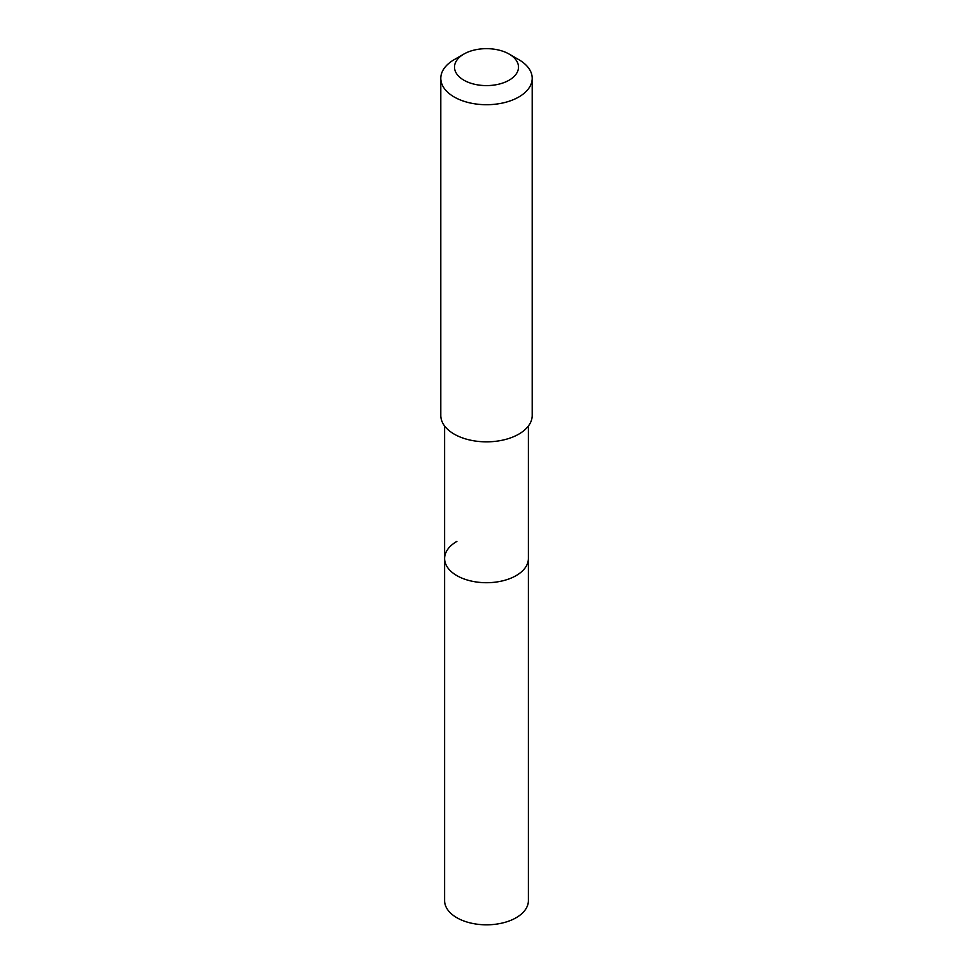 <?xml version="1.0" encoding="UTF-8"?>
<svg xmlns="http://www.w3.org/2000/svg" width="973" height="973" viewBox="0 0 973 973"><rect width="100%" height="100%" fill="white"/><g stroke="black" fill="none" stroke-linecap="round" stroke-linejoin="round"><path stroke-width="1.46" d="M444.6 426.004L444.6 900.621A41.9 24.191 0 0 0 470.47 922.976A41.9 24.191 0 0 0 516.128 917.734A41.9 24.191 0 0 0 528.4 900.621L528.4 558.514A41.9 24.191 180 0 1 516.128 575.615A41.9 24.191 180 0 1 470.47 580.869A41.9 24.191 180 0 1 444.6 558.514A41.9 24.191 180 0 1 456.872 541.414M444.6 558.514A41.9 24.191 0 0 0 470.47 580.869A41.9 24.191 0 0 0 516.128 575.615A41.9 24.191 0 0 0 528.4 558.514L528.4 426.004M440.793 78.314L440.793 415.447A45.707 26.393 0 0 0 469.01 439.832A45.707 26.393 0 0 0 518.816 434.116A45.707 26.393 0 0 0 532.207 415.447L532.207 78.314A45.707 26.393 180 0 1 518.816 96.984A45.707 26.393 180 0 1 469.01 102.7A45.707 26.393 180 0 1 440.793 78.314A45.707 26.393 180 0 1 454.184 59.657L463.878 54.062A32 18.475 180 0 1 509.122 54.062A32 18.475 180 0 1 509.122 80.187A32 18.475 180 0 1 463.878 80.187A32 18.475 180 0 1 463.878 54.062L454.184 59.657M509.122 54.062L518.816 59.657A45.707 26.393 180 0 1 532.207 78.314"/></g></svg>
